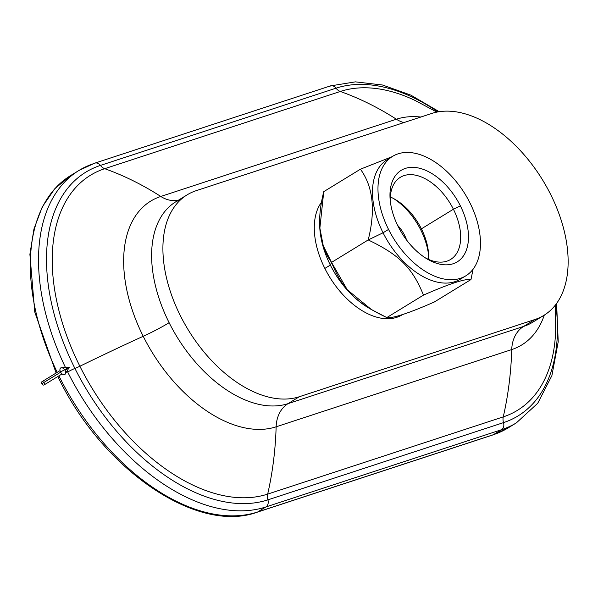 <?xml version="1.0" encoding="UTF-8"?>
<svg xmlns="http://www.w3.org/2000/svg" width="598" height="598" viewBox="0 0 598 598"><rect width="100%" height="100%" fill="white"/><g stroke="black" fill="none" stroke-linecap="round" stroke-linejoin="round"><path stroke-width="0.9" d="M406.64 240.104A25.766 15.473 58.5 0 0 404.644 235.403L403.702 235.978L404.644 235.403A25.766 15.473 58.5 0 0 397.565 225.289A25.766 15.473 -121.5 0 1 404.644 235.403A25.766 15.473 -121.5 0 1 406.64 240.104M453.411 209.225L460.378 205.876A53.671 32.225 58.5 0 0 415.251 167.477A53.671 32.225 58.5 0 0 390.075 198.499A53.671 32.225 58.5 0 0 398.066 226.298A53.671 32.225 58.5 0 0 427.099 258.956A53.671 32.225 58.5 0 0 463.936 255.129A53.671 32.225 58.5 0 0 460.378 205.876L453.411 209.225A48.154 28.913 58.5 0 0 400.309 177.329A48.154 28.913 58.5 0 0 390.255 200.622A48.154 28.913 -121.5 0 1 413.734 174.87A48.154 28.913 -121.5 0 1 453.411 209.225L421.396 228.84L453.411 209.225A48.154 28.913 -121.5 0 1 457.007 252.767A48.154 28.913 -121.5 0 1 425.283 257.828A48.154 28.913 58.5 0 0 450.608 259.457A48.154 28.913 58.5 0 0 453.411 209.225M390.322 196.966A48.154 28.913 -121.5 0 1 421.396 228.84L420.835 230.088A53.671 32.225 -121.5 0 1 428.654 255.765A53.671 32.225 58.5 0 0 420.835 230.088L421.396 228.84A48.154 28.913 58.5 0 0 395.345 199.538A48.154 28.913 58.5 0 0 390.322 196.966M428.579 259.427A48.154 28.913 58.5 0 0 428.564 253.784A48.154 28.913 58.5 0 0 421.396 228.84A48.154 28.913 -121.5 0 1 428.579 259.427M369.646 308.501A70.056 42.062 -121.5 0 1 330.343 265.071L324.856 268.435A70.056 42.062 -121.5 0 1 321.664 202.012A70.056 42.062 58.5 0 0 324.856 268.435L330.343 265.071L331.539 262.395L330.343 265.071A70.056 42.062 58.5 0 0 368.248 307.693L371.515 309.629L347.289 289.791L331.539 262.395L323.219 245.636L319.87 228.085L323.757 191.652L360.43 169.197C373.092 186.606 375.686 210.19 368.204 239.94L383.064 232.786A70.056 42.062 -121.5 0 1 389.993 158.201A70.056 42.062 58.5 0 0 387.145 159.711A70.056 42.062 58.5 0 0 383.064 232.786A70.056 42.062 58.5 0 0 460.318 279.191L465.812 275.835A70.056 42.062 -121.5 0 1 388.55 229.423L383.064 232.786L388.55 229.423A70.056 42.062 -121.5 0 1 392.632 156.347A70.056 42.062 -121.5 0 1 469.893 202.759A70.056 42.062 -121.5 0 1 465.812 275.835M462.957 277.337A70.056 42.062 -121.5 0 1 383.064 232.786L368.204 239.94C399.412 254.868 412.418 267.844 423.481 295.113C449.39 283.751 465.222 278.563 470.985 279.543L434.312 301.997C408.412 313.352 392.572 318.547 386.816 317.568L371.515 309.629M392.056 156.698L360.43 169.197L392.056 156.698M319.87 228.085L319.915 228.772A70.056 42.062 58.5 0 0 330.343 265.071A70.056 42.062 -121.5 0 1 319.893 228.436M420.828 117.036A129.631 77.83 58.5 0 0 396.392 119.226A32.21 25.497 -108.1 0 0 403.882 122.59A32.21 25.497 71.9 0 1 396.392 119.226A129.631 77.83 -121.5 0 1 420.828 117.036M415.296 100.546L415.281 100.546A183.138 109.957 58.5 0 0 340.307 91.464A322.098 255.01 71.9 0 1 396.392 119.226L160.795 196.458A322.098 255.01 -108.1 0 0 104.71 168.688A9.665 7.647 71.9 0 1 100.442 165.414A6.443 5.098 -108.1 0 0 94.768 163.157A6.443 5.098 71.9 0 1 100.442 165.414A188.213 113.007 58.5 0 0 74.922 368.443A188.213 113.007 58.5 0 0 267.911 499.846A9.665 7.647 71.9 0 1 267.672 494.105A322.098 255.01 -108.1 0 0 276.141 426.8A32.21 25.497 71.9 0 1 288.027 403.65A115.952 69.622 -121.5 0 1 169.122 322.696A32.21 3.633 -26.6 0 1 143.221 336.293A129.631 77.83 58.5 0 0 276.141 426.8A129.631 77.83 -121.5 0 1 143.221 336.293A322.098 36.291 153.4 0 0 79.878 366.245A183.138 109.957 58.5 0 0 267.672 494.105A183.138 109.957 -121.5 0 1 79.878 366.245A9.665 1.091 -26.6 0 1 74.922 368.443A6.443 0.725 153.4 0 0 67.701 372.031A193.259 116.034 58.5 0 0 265.871 506.962A6.443 5.098 -108.1 0 0 267.911 499.846A188.213 113.007 -121.5 0 1 74.922 368.443A188.213 113.007 -121.5 0 1 100.442 165.414A9.665 7.647 -108.1 0 0 104.71 168.688A183.138 109.957 58.5 0 0 79.878 366.245A183.138 109.957 -121.5 0 1 104.71 168.688A322.098 255.01 71.9 0 1 160.795 196.458A129.631 77.83 58.5 0 0 143.221 336.293A129.631 77.83 -121.5 0 1 160.795 196.458A32.21 25.497 -108.1 0 0 178.466 200.158A32.21 25.497 71.9 0 1 160.795 196.458L396.392 119.226A322.098 255.01 -108.1 0 0 340.307 91.464A183.138 109.957 -121.5 0 1 415.281 100.546L436.899 112.103M437.93 111.908A188.213 113.007 58.5 0 0 336.039 88.183A9.665 7.647 -108.1 0 0 340.307 91.464L104.71 168.688L340.307 91.464A9.665 7.647 71.9 0 1 336.039 88.183A188.213 113.007 -121.5 0 1 437.93 111.908M331.397 85.731A193.259 116.034 58.5 0 0 329.505 86.329A6.443 5.098 71.9 0 1 330.365 85.925A6.443 5.098 71.9 0 1 336.039 88.183L100.442 165.414L336.039 88.183A6.443 5.098 -108.1 0 0 330.365 85.925L94.768 163.157L78.958 170.452A193.259 116.034 58.5 0 0 65.451 367.449A193.259 116.034 -121.5 0 1 78.958 170.452A193.259 116.034 -121.5 0 1 93.908 163.553A6.443 5.098 71.9 0 1 94.768 163.157M59.508 377.046L58.499 377.876L59.508 377.046A193.259 116.034 -121.5 0 1 58.91 375.85A193.259 116.034 58.5 0 0 59.508 377.046A193.259 116.034 58.5 0 0 257.678 511.978A193.259 116.034 -121.5 0 1 59.508 377.046M58.776 377.891L58.499 377.876C102.789 469.617 197.071 534.35 257.252 512.18A3.222 2.549 -108.1 0 0 257.678 511.978L493.275 434.746A3.222 2.549 71.9 0 1 492.849 434.948A3.222 2.549 -108.1 0 0 493.275 434.746L501.468 429.73A193.259 116.034 58.5 0 0 516.418 422.838A193.259 116.034 -121.5 0 1 501.468 429.73A6.443 5.098 -108.1 0 0 503.509 422.622A6.443 5.098 71.9 0 1 501.468 429.73L265.871 506.962L501.468 429.73L493.275 434.746L257.678 511.978A3.222 2.549 71.9 0 1 257.252 512.18L492.849 434.948L508.225 427.854A193.259 116.034 -121.5 0 1 493.275 434.746A193.259 116.034 58.5 0 0 508.225 427.854L516.418 422.838L537.751 403.246L551.887 375.634L558.218 341.742L556.603 303.41M57.206 372.36A193.259 116.034 -121.5 0 1 70.766 175.468A193.259 116.034 58.5 0 0 57.206 372.36M67.701 372.031A6.443 0.725 -26.6 0 1 74.922 368.443A9.665 1.091 153.4 0 0 79.878 366.245A322.098 36.291 -26.6 0 1 143.221 336.293A32.21 3.633 153.4 0 0 169.122 322.696A115.952 69.622 -121.5 0 1 175.879 201.743A115.952 69.622 58.5 0 0 169.122 322.696A115.952 69.622 58.5 0 0 288.027 403.65L523.624 326.418A32.21 25.497 -108.1 0 0 511.739 349.568A322.098 255.01 71.9 0 1 503.262 416.881A9.665 7.647 -108.1 0 0 503.509 422.622A188.213 113.007 58.5 0 0 555.841 304.449A188.213 113.007 -121.5 0 1 503.509 422.622A9.665 7.647 71.9 0 1 503.262 416.881A183.138 109.957 58.5 0 0 555.677 329.782A183.138 109.957 -121.5 0 1 503.262 416.881A322.098 255.01 -108.1 0 0 511.739 349.568A129.631 77.83 58.5 0 0 544.3 315.109A129.631 77.83 -121.5 0 1 511.739 349.568A32.21 25.497 71.9 0 1 523.624 326.418L534.911 319.511A115.952 69.622 58.5 0 0 550.631 194.425A115.952 69.622 58.5 0 0 431.726 113.463L196.137 190.695A115.952 69.622 58.5 0 0 180.409 315.781A115.952 69.622 58.5 0 0 299.314 396.736L534.911 319.511L299.314 396.736L288.027 403.65A32.21 25.497 -108.1 0 0 276.141 426.8L511.739 349.568L276.141 426.8A322.098 255.01 71.9 0 1 267.672 494.105L503.262 416.881L267.672 494.105A9.665 7.647 -108.1 0 0 267.911 499.846L503.509 422.622L267.911 499.846A6.443 5.098 71.9 0 1 265.871 506.962L257.678 511.978L265.871 506.962A193.259 116.034 -121.5 0 1 67.701 372.031A193.259 116.034 -121.5 0 1 67.14 370.902A193.259 116.034 58.5 0 0 67.701 372.031M532.594 322.285A115.952 69.622 -121.5 0 1 523.624 326.418L288.027 403.65L299.314 396.736A115.952 69.622 -121.5 0 1 184.221 323.002A115.952 69.622 -121.5 0 1 187.167 194.828A115.952 69.622 -121.5 0 1 196.137 190.695L431.726 113.463A115.952 69.622 -121.5 0 1 546.819 187.196A115.952 69.622 -121.5 0 1 543.881 315.37A115.952 69.622 -121.5 0 1 534.911 319.511L523.624 326.418A115.952 69.622 58.5 0 0 532.594 322.285L543.881 315.37M324.856 268.435A70.056 42.062 58.5 0 0 402.11 314.847A70.056 42.062 58.5 0 0 402.656 314.503A70.056 42.062 -121.5 0 1 324.856 268.435M470.985 279.543L473.078 269.175L470.985 279.543C465.222 278.563 449.39 283.751 423.481 295.113C412.418 267.844 399.412 254.868 368.204 239.94C375.686 210.19 373.092 186.606 360.43 169.197L323.757 191.652C316.282 221.402 318.876 244.978 331.539 262.395L368.204 239.94L331.539 262.395C342.602 289.656 355.608 302.64 386.816 317.568L423.481 295.113L386.816 317.568C392.572 318.547 408.412 313.352 434.312 301.997L470.985 279.543M393.619 198.566A53.671 32.225 -121.5 0 1 420.835 230.088A53.671 32.225 58.5 0 0 393.619 198.566M469.893 202.759A70.056 42.062 58.5 0 0 398.051 153.843A70.056 42.062 58.5 0 0 388.55 229.423A70.056 42.062 58.5 0 0 460.393 278.332A70.056 42.062 58.5 0 0 469.893 202.759M398.066 226.298A53.671 32.225 -121.5 0 1 405.347 168.404A53.671 32.225 -121.5 0 1 460.378 205.876A53.671 32.225 -121.5 0 1 453.097 263.77A53.671 32.225 -121.5 0 1 398.066 226.298M69.353 367.187L60.518 371.963A3.865 2.317 58.5 0 0 65.287 374.004L69.353 367.187L65.01 370.491A3.865 2.317 -121.5 0 1 64.487 374.662A3.865 2.317 -121.5 0 1 60.518 371.963L69.353 367.187L61.43 367.718A3.865 2.317 58.5 0 0 60.518 371.963A3.865 2.317 -121.5 0 1 60.809 367.89A3.865 2.317 -121.5 0 1 64.584 369.766M60.039 370.625L41.987 381.681A1.936 1.159 58.5 0 0 41.875 383.699L60.645 372.203L41.875 383.699A1.936 1.159 58.5 0 0 44.005 384.977L62.057 373.922M44.117 382.967A1.936 1.159 -121.5 0 1 43.856 385.052A1.936 1.159 -121.5 0 1 41.875 383.699A1.936 1.159 -121.5 0 1 41.987 381.681A1.936 1.159 -121.5 0 1 43.833 382.496M439.194 111.699L410.848 95.127L382.563 85.021L355.376 81.859L330.365 85.925M58.499 377.876L57.819 376.516M56.122 373.025L34.751 311.977L29.9 254.322L33.966 228.937L42.294 206.878L54.68 188.848L70.766 175.468L78.958 170.452M187.167 194.828L175.879 201.743L180.551 199.597M555.198 305.272L555.677 329.782M392.632 156.347L387.145 159.711M402.11 314.847L402.686 314.488"/></g></svg>

